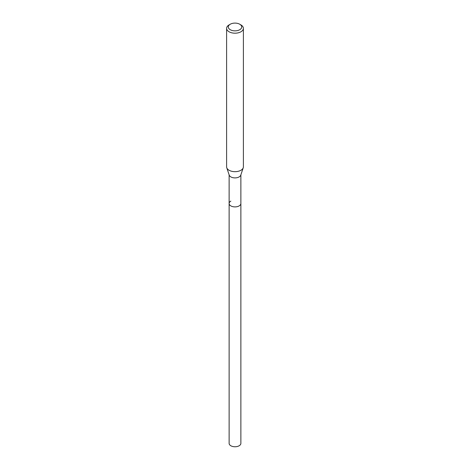 <?xml version="1.0" encoding="UTF-8"?>
<svg xmlns="http://www.w3.org/2000/svg" width="470" height="470" viewBox="0 0 470 470"><rect width="100%" height="100%" fill="white"/><g stroke="black" fill="none" stroke-linecap="round" stroke-linejoin="round"><path stroke-width="0.7" d="M229.125 174.828L229.125 443.363A5.875 3.396 0 0 0 232.75 446.5A5.875 3.396 0 0 0 239.154 445.766A5.875 3.396 0 0 0 240.875 443.363L240.875 203.504A5.875 3.396 180 0 1 239.154 205.901A5.875 3.396 180 0 1 232.75 206.641A5.875 3.396 180 0 1 229.125 203.504A5.875 3.396 180 0 1 230.846 201.107M243.243 167.749L240.769 175.145A5.875 3.396 180 0 1 239.154 176.902A5.875 3.396 180 0 1 233.279 177.748A5.875 3.396 180 0 1 229.231 175.145L226.757 167.749A8.395 4.847 0 0 0 232.538 171.462A8.395 4.847 0 0 0 240.94 170.258A8.395 4.847 0 0 0 243.243 167.749A8.395 4.847 0 0 0 243.395 166.826L243.395 28.347A8.395 4.847 180 0 1 240.94 31.778A8.395 4.847 180 0 1 231.786 32.824A8.395 4.847 180 0 1 226.605 28.347A8.395 4.847 180 0 1 229.06 24.922L230.253 24.234A6.715 3.877 180 0 1 239.747 24.234A6.715 3.877 180 0 1 239.747 29.716A6.715 3.877 180 0 1 230.253 29.716A6.715 3.877 180 0 1 230.253 24.234L229.06 24.922M229.125 203.504A5.875 3.396 0 0 0 232.75 206.641A5.875 3.396 0 0 0 239.154 205.901A5.875 3.396 0 0 0 240.875 203.504L240.875 174.828M226.605 28.347L226.605 166.826A8.395 4.847 0 0 0 226.757 167.749M239.747 24.234L240.94 24.922A8.395 4.847 180 0 1 243.395 28.347"/></g></svg>
